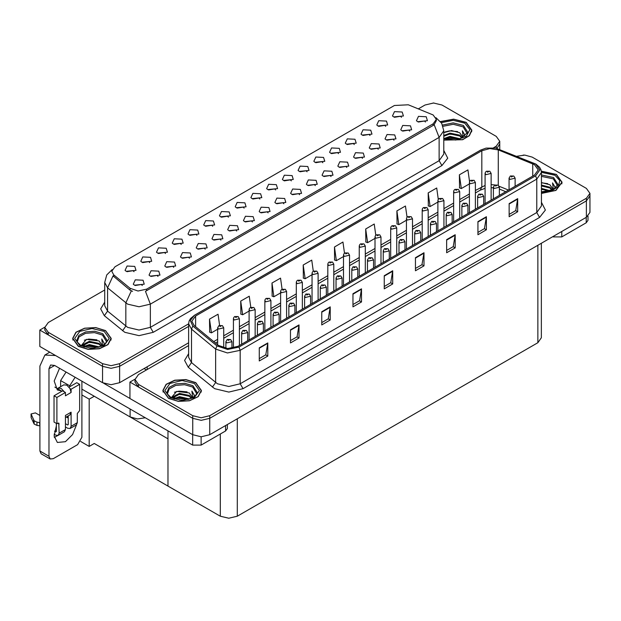 <?xml version="1.0" encoding="UTF-8"?>
<svg xmlns="http://www.w3.org/2000/svg" width="621" height="621" viewBox="0 0 621 621"><rect width="100%" height="100%" fill="white"/><g stroke="black" fill="none" stroke-linecap="round" stroke-linejoin="round"><path stroke-width="0.93" d="M196.958 235.351L195.988 234.334L189.91 235.351M197.695 230.073L189.972 229.685L187.977 234.008L189.172 234.986L198.891 234.008L197.695 230.073M401.477 117.276L400.506 116.259L394.42 117.276M402.206 111.997L394.49 111.609L392.495 115.933L393.691 116.911L403.402 115.933L402.206 111.997M394.009 140.214L393.039 139.197L386.953 140.214M394.739 134.928L387.023 134.54L385.028 138.863L386.223 139.849L395.934 138.863L394.739 134.928M212.692 226.269L211.722 225.252L205.636 226.269M213.422 220.991L205.706 220.602L203.711 224.926L204.907 225.904L214.618 224.926L213.422 220.991M346.813 167.46L345.843 166.444L339.757 167.46M347.543 162.182L339.827 161.794L337.832 166.118L339.027 167.096L348.738 166.118L347.543 162.182M307.084 171.769L306.114 170.752L300.028 171.769M307.814 166.49L300.098 166.102L298.103 170.426L299.299 171.412L309.01 170.426L307.814 166.49M252.421 221.953L251.451 220.936L245.365 221.953M253.151 216.675L245.435 216.287L243.44 220.61L244.635 221.596L254.346 220.61L253.151 216.675M354.28 144.522L353.31 143.505L347.224 144.522M355.01 139.244L347.294 138.856L345.299 143.179L346.495 144.165L356.206 143.179L355.01 139.244M299.617 194.707L298.647 193.69L292.561 194.707M300.347 189.428L292.631 189.04L290.636 193.364L291.831 194.35L301.542 193.364L300.347 189.428M322.819 162.686L321.849 161.67L315.763 162.686M323.549 157.408L315.833 157.02L313.838 161.344L315.033 162.329L324.744 161.344L323.549 157.408M268.148 212.871L267.177 211.854L261.099 212.871M268.885 207.593L261.162 207.204L259.167 211.528L260.362 212.514L270.081 211.528L268.885 207.593M370.015 135.44L369.045 134.423L362.959 135.44M370.745 130.162L363.029 129.773L361.034 134.097L362.229 135.075L371.94 134.097L370.745 130.162M315.344 185.625L314.373 184.608L308.295 185.625M316.081 180.346L308.358 179.958L306.363 184.282L307.558 185.26L317.277 184.282L316.081 180.346M149.762 262.598L148.792 261.581L142.714 262.598M150.499 257.319L142.776 256.931L140.781 261.255L141.976 262.241L151.695 261.255L150.499 257.319M228.419 217.187L227.457 216.17L221.371 217.187M229.157 211.908L221.441 211.52L219.446 215.836L220.641 216.822L230.352 215.836L229.157 211.908M158.029 276.454L157.059 275.437L150.973 276.454M158.759 271.175L151.043 270.787L149.048 275.111L150.243 276.089L159.954 275.111L158.759 271.175M275.623 189.933L274.653 188.916L268.567 189.933M276.353 184.654L268.637 184.266L266.642 188.59L267.837 189.576L277.548 188.59L276.353 184.654M189.49 258.289L188.52 257.273L182.442 258.289M190.228 253.011L182.504 252.623L180.509 256.939L181.705 257.925L191.423 256.939L190.228 253.011M236.686 231.035L235.716 230.018L229.638 231.035M237.424 225.757L229.7 225.369L227.705 229.692L228.901 230.678L238.619 229.692L237.424 225.757M291.35 180.851L290.38 179.834L284.302 180.851M292.087 175.572L284.364 175.184L282.369 179.508L283.564 180.494L293.283 179.508L292.087 175.572M205.225 249.207L204.255 248.19L198.169 249.207M205.955 243.921L198.239 243.541L196.244 247.857L197.439 248.842L207.15 247.857L205.955 243.921M338.546 153.604L337.576 152.587L331.498 153.604M339.283 148.326L331.56 147.938L329.565 152.261L330.76 153.247L340.479 152.261L339.283 148.326M283.882 203.789L282.912 202.772L276.834 203.789M284.62 198.51L276.896 198.122L274.901 202.446L276.097 203.432L285.815 202.446L284.62 198.51M244.154 208.105L243.184 207.088L237.106 208.105M244.891 202.826L237.168 202.438L235.173 206.754L236.368 207.74L246.087 206.754L244.891 202.826M409.736 131.124L408.765 130.107L402.687 131.124M410.473 125.846L402.75 125.458L400.755 129.781L401.95 130.767L411.669 129.781L410.473 125.846M220.952 240.117L219.981 239.108L213.903 240.117M221.689 234.839L213.966 234.451L211.971 238.775L213.166 239.76L222.885 238.775L221.689 234.839M134.027 271.68L133.065 270.663L126.979 271.68M134.765 266.401L127.049 266.013L125.054 270.337L126.249 271.323L135.96 270.337L134.765 266.401M181.223 244.433L180.261 243.416L174.175 244.433M181.961 239.155L174.245 238.767L172.25 243.09L173.445 244.069L183.156 243.09L181.961 239.155M142.294 285.536L141.324 284.519L135.246 285.536M143.032 280.257L135.308 279.869L133.313 284.193L134.509 285.171L144.227 284.193L143.032 280.257M425.47 122.042L424.5 121.025L418.422 122.042M426.208 116.764L418.484 116.375L416.489 120.699L417.685 121.685L427.403 120.699L426.208 116.764M259.889 199.023L258.918 198.006L252.832 199.023M260.618 193.736L252.902 193.348L250.907 197.672L252.103 198.658L261.814 197.672L260.618 193.736M173.756 267.372L172.785 266.355L166.707 267.372M174.493 262.093L166.77 261.705L164.775 266.029L165.97 267.007L175.689 266.029L174.493 262.093M385.742 126.358L384.772 125.341L378.694 126.358M386.479 121.079L378.756 120.691L376.761 125.015L377.956 125.993L387.675 125.015L386.479 121.079M331.078 176.543L330.108 175.526L324.03 176.543M331.816 171.264L324.092 170.876L322.097 175.2L323.293 176.178L333.011 175.2L331.816 171.264M165.496 253.515L164.526 252.499L158.44 253.515M166.226 248.237L158.51 247.849L156.515 252.173L157.711 253.158L167.422 252.173L166.226 248.237M378.274 149.296L377.304 148.279L371.226 149.296M379.012 144.018L371.288 143.63L369.293 147.945L370.489 148.931L380.207 147.945L379.012 144.018M362.54 158.378L361.569 157.361L355.491 158.378M363.277 153.1L355.554 152.712L353.559 157.035L354.754 158.013L364.473 157.035L363.277 153.1M433.132 114.932L408.3 104.778L394.413 105.477L114.955 266.82L111.78 271.245L113.744 274.839L130.115 288.338L138.048 290.985L146.665 289.176L433.132 123.781L436.307 119.356L433.132 114.932M145.337 417.801L137.458 418.95L130.107 416.939L81.887 389.103M433.955 103.008L433.047 103.008M44.805 327.158L39.806 330.046L102.566 366.281L111.081 368.315L119.605 366.281L188.613 326.436L119.605 366.281L111.081 368.315L102.566 366.281L48.322 334.967L44.797 330.046L44.797 327.422L48.322 332.344L102.566 363.658L111.081 365.691L119.605 363.658L188.613 323.813M496.955 148.38L499.789 143.901L496.955 148.38M39.806 330.046L39.806 346.44L102.566 382.676L111.081 384.709L119.605 382.676L188.613 342.831M94.268 396.252L89.214 399.171L81.887 394.94M92.281 395.103L168.019 438.83L168.019 486.049L94.268 443.472L89.214 446.39L80.645 441.438M89.214 446.39L89.214 399.171M188.613 345.618L138.483 374.564L134.959 379.478L134.959 382.101L138.483 387.023L192.72 418.337L201.243 420.37L209.758 418.337L586.418 200.87L589.95 195.957L586.418 200.87L209.758 418.337L201.243 420.37L192.72 418.337L129.968 382.101L129.968 398.496L192.72 434.731L201.243 436.765L209.758 434.731L586.418 217.265L589.95 212.351L589.95 193.333L586.418 188.411L532.181 157.097L524.799 155.095L516.889 156.267M524.116 155.064L523.208 155.064M134.967 379.214L129.968 382.101M541.388 243.269L541.388 337.77L537.864 342.691L237.307 516.214L228.784 518.248L220.269 516.214L168.019 486.049L168.019 430.896M443.805 140.144L462.661 139.741L469.422 135.689L471.89 130.239L466.247 122.376L453.656 119.131L440.537 121.569M105.601 330.589L95.735 327.546L84.596 328.175L75.941 332.274L72.696 338.461L78.339 346.332L88.213 349.375L99.344 348.738L108 344.639L111.244 338.461L105.601 330.589M436.307 119.356L436.307 120.684L434.188 124.658L433.132 125.419L145.446 291.358L150.352 304.096L138.995 306.813L127.639 304.096L107.596 287.81L104.685 282.493L104.685 305.773L107.596 311.098L127.639 327.376L138.995 330.093L150.352 327.376L439.094 160.668L443.805 154.117L443.805 130.829L439.094 137.388L434.188 124.658M132.552 291.358L130.115 290.123L113.014 275.887L107.596 287.81L107.596 311.098L104.305 315.701L100.672 308.862L104.685 302.101M493.555 147.759L496.257 146.199L499.789 141.278L496.257 136.356L442.02 105.042L433.505 103.008L424.981 105.042L418.391 108.854M104.685 289.968L48.322 322.509L44.797 327.422M541.458 193.403L555.935 190.43L562.052 182.295L556.408 174.423L541.349 171.194M195.762 382.645L185.889 379.594L174.757 380.231L166.102 384.329L162.857 390.516L168.501 398.379L178.374 401.43L189.506 400.793L198.161 396.695L201.406 390.516L195.762 382.645M534.479 164.658L538.244 169.898L534.479 175.145L237.905 346.378L227.697 348.521L218.289 345.385L194.148 325.482L191.827 321.228L195.592 315.98L481.834 150.717L489.806 148.574L498.29 149.886L534.479 164.658M535.62 163.998L495.744 148.093L486.103 148.093L480.701 150.065L194.458 315.328L190.274 320.498L192.836 326.017L216.97 345.92L227.558 349.444L239.038 347.03L535.62 175.805L539.851 169.898L535.62 163.998M259.26 347.853L259.26 360.972L267.775 356.05L267.775 342.932L259.26 347.853M259.26 358.643L265.819 354.855L267.775 342.932M265.765 354.886L267.775 356.05M290.496 329.821L290.496 342.932L299.012 338.018L299.012 324.899L290.496 329.821M290.496 340.611L297.055 336.823L299.012 324.899M297.001 336.854L299.012 338.018M321.732 311.781L321.732 324.899L330.248 319.978L330.248 306.867L321.732 311.781M321.732 322.571L328.292 318.783L330.248 306.867M328.237 318.821L330.248 319.978M352.969 293.749L352.969 306.867L361.484 301.946L361.484 288.827L352.969 293.749M352.969 304.538L359.528 300.75L361.484 288.827M359.474 300.781L361.484 301.946M509.15 203.579L509.15 216.69L517.673 211.777L517.673 198.658L509.15 203.579M509.15 214.369L515.717 210.581L517.673 198.658M515.655 210.612L517.673 211.777M477.914 221.612L477.914 234.73L486.437 229.809L486.437 216.69L477.914 221.612M477.914 232.401L484.481 228.613L486.437 216.69M484.419 228.644L486.437 229.809M446.678 239.644L446.678 252.763L455.201 247.841L455.201 234.73L446.678 239.644M446.678 250.434L453.237 246.646L455.201 234.73M453.183 246.677L455.201 247.841M415.441 257.684L415.441 270.795L423.964 265.881L423.964 252.763L415.441 257.684M415.441 268.466L422.001 264.678L423.964 252.763M421.946 264.717L423.964 265.881M384.205 275.716L384.205 288.835L392.728 283.913L392.728 270.795L384.205 275.716M384.205 286.506L390.764 282.718L392.728 270.795M390.71 282.749L392.728 283.913M134.959 379.478L138.483 384.399L192.72 415.713L201.243 417.747L209.758 415.713L586.418 198.246L589.95 193.333M282.058 289.239L280.498 278.138L271.982 283.06L272.114 296.101M250.822 307.302L249.262 296.178L240.746 301.092L240.878 314.133M219.593 325.388L218.025 314.21L209.51 319.132L209.642 332.165M375.775 235.204L374.207 224.041L365.691 228.955L365.831 241.996M407.027 217.257L405.443 206.001L396.928 210.923L397.067 223.956M438.286 199.372L436.679 187.969L428.164 192.89L428.304 205.924M469.554 181.573L467.923 169.937L459.4 174.85L459.54 187.891M313.295 271.198L311.734 260.106L303.219 265.027L303.351 278.061M344.531 253.189L342.971 242.074L334.455 246.987L334.587 260.028M334.455 246.987L336.38 260.696L343.514 256.574M336.38 260.696L334.455 259.974M365.691 228.955L367.616 242.664L374.975 238.41M367.616 242.664L365.691 241.942M396.928 210.923L398.853 224.623L406.437 220.245M398.853 224.623L396.928 223.909M428.164 192.89L430.089 206.591L437.906 202.081M430.089 206.591L428.164 205.877M459.4 174.85L461.325 188.559L469.367 183.917M461.325 188.559L459.4 187.837M303.219 265.027L305.136 278.728L312.045 274.746M305.136 278.728L303.219 278.014M271.982 283.06L273.9 296.76L280.583 292.91M273.9 296.76L271.982 296.046M240.746 301.092L242.664 314.8L249.122 311.074M242.664 314.8L240.746 314.079M209.51 319.132L211.427 332.833L217.653 329.239M211.427 332.833L209.51 332.111M223.676 347.931L223.676 327.818L218.538 329.045L217.653 327.818L218.856 325.722L219.927 325.784L219.958 326.584L221.379 325.769L220.393 326.002M219.989 325.746L218.957 325.668M220.37 326.017L219.927 325.784M231.944 348.327L231.944 341.666L226.797 342.901L225.92 341.666L227.123 339.578L228.186 339.64L228.218 340.44L229.638 339.617L228.249 339.602L229.328 340.029L228.66 339.858M228.249 339.602L227.224 339.524M228.637 339.873L228.186 339.64M561.803 231.486L561.803 236.896L586.224 222.792L586.224 217.381M587.986 216.155L587.986 220.331L586.224 222.792M561.803 236.896L553.28 236.896L553.28 236.399M552.853 236.648L553.28 236.896M57.714 435.562L54.252 437.432M76.554 424.748L72.61 434.576L65.422 441.702L57.388 442.494L54.089 436.051L56.332 425.959M61.161 391.696L61.161 390.733L54.889 387.116M75.149 377.273L69.676 385.82L69.676 386.774M69.676 385.82L60.594 380.572L60.594 386.704M201.157 436.765L201.157 445.11L225.578 431.005L225.578 425.595M146.494 369.937L144.08 368.54M129.968 398.434L103.598 383.211M66.059 372.026L60.594 380.572M67.681 416.202L67.658 417.747M48.95 456.256L50.2 459.012L41.11 453.772L39.86 451.009L48.95 456.256L48.95 368.711L50.611 365.032L54.625 365.427L192.642 445.11L192.642 434.677M55.51 355.507L44.852 355.057L39.86 366.087L39.86 451.009M50.2 459.012L53.212 458.717L77.633 444.62L81.887 437.238L81.887 381.17M61.161 390.733L57.388 390.027L54.143 381.038L59.554 368.269M227.34 424.578L227.34 428.552L225.578 431.005M201.157 445.11L192.642 445.11M239.411 345.509L239.411 318.736L234.272 319.962L233.387 318.736L233.713 317.541L234.591 316.64L235.662 316.702L235.685 317.502L237.106 316.687L235.716 316.663L236.803 317.09L235.662 316.702M235.716 316.663L234.691 316.586M255.146 336.427L255.146 309.654L249.999 310.88L249.122 309.654L249.44 308.451L250.317 307.558L251.389 307.62L251.42 308.42L252.84 307.605L251.862 307.837M251.451 307.581L250.426 307.504M251.831 308.163L251.389 307.62M270.872 327.345L270.872 300.564L265.734 301.798L264.849 300.564L265.175 299.369L266.052 298.476L267.123 298.538L267.154 299.338L268.575 298.515L267.589 298.755M267.185 298.499L266.153 298.422M267.566 298.771L267.123 298.538M247.67 340.735L247.67 332.584L242.532 333.819L241.647 332.584L242.85 330.496L243.921 330.558L243.952 331.358L245.373 330.535L243.983 330.519L245.062 330.946L243.921 330.558M243.983 330.519L242.958 330.442M263.405 331.653L263.405 323.502L258.266 324.736L257.381 323.502L258.584 321.414L259.656 321.476L259.687 322.276L261.107 321.453L260.121 321.694M259.718 321.437L258.685 321.36M260.098 322.02L259.656 321.476M279.139 322.571L279.139 314.42L273.993 315.654L273.116 314.42L274.319 312.332L275.382 312.386L275.413 313.194L276.834 312.371L275.445 312.355L276.524 312.782L275.856 312.611M275.445 312.355L274.42 312.278M275.833 312.627L275.382 312.386M294.866 313.489L294.866 305.338L289.728 306.564L288.843 305.338L290.046 303.25L291.117 303.304L291.148 304.111L292.569 303.289L291.179 303.273L292.258 303.7L291.117 303.304M291.179 303.273L290.154 303.195M64.336 391.89L65.422 392.511L56.899 397.432L54.058 395.794L62.581 390.873L64.336 391.89L61.161 388.412L58.149 388.117L57.543 388.645M70.01 388.606L71.097 389.235L71.097 392.511L70.01 388.606L66.835 385.136L63.823 384.834L58.149 388.117M54.089 434.172L55.766 435.142L58.172 435.383L59.174 433.171L65.422 429.569L65.422 415.465L71.097 412.189L71.097 426.285L77.346 422.684L77.346 413.501L79.62 410.551L79.62 384.314L76.779 382.676L69.055 387.131M65.422 429.569L64.421 431.774L58.172 435.383M39.86 415.465L35.428 412.911L31.05 413.951L31.135 417.615L34.178 424.081L36.918 425.424L36.918 422.148L39.86 422.684M65.422 417.506L69.855 414.944L71.097 412.189M68.256 415.868L68.256 424.648L67.689 424.974L68.256 424.648M65.422 423.662L67.689 424.974M77.346 422.684L76.344 424.888L70.103 428.49L67.689 428.257L65.422 426.945M70.103 428.49L71.097 426.285M71.097 392.511L65.422 395.794L65.422 392.511M56.332 423.336L56.332 431.533L55.766 431.859L56.332 431.533M54.058 395.794L54.058 422.024L56.899 423.662L58.754 423.072L59.174 433.171M68.256 418.088L66.331 416.978M79.62 384.314L71.097 389.235M56.899 397.432L56.899 423.662M39.86 425.959L39.589 422.521M54.524 431.145L55.766 431.859M39.589 425.804L36.918 425.424M36.918 422.148L34.178 420.805L31.05 413.951M34.178 420.805L34.178 424.081M33.643 419.734L33.643 423.01M443.083 126.288L453.276 124.293L463.119 126.8L467.388 133.794M440.623 121.677L453.625 119.248L466.099 122.453L471.688 130.239L469.235 135.642L462.505 139.655L443.805 140.012M443.805 132.669L451.545 130.526L459.711 132.7L462.645 137M449.783 139.702L454.362 139.787M444.178 138.46L450.015 136.395L460.169 138.755M444.985 138.731L450.015 137.21L459.292 139.003M443.805 135.51L450.015 133.111L459.711 135.161L462.288 137.971M443.805 136.325L450.015 133.934L459.711 135.983L461.931 138.118M462.474 137.885L462.653 136.799L459.711 132.7M463.219 137.52L462.381 130.798L464.826 135.029L464.733 135.906M462.381 130.798L464.826 135.184M444.908 132.001L449.457 130.876L457.584 131.605M446.522 134.726L449.457 134.159L457.297 134.804M446.522 138.002L449.457 137.435L457.297 138.079M541.458 176.372L553.28 178.856L557.549 185.85M541.365 171.311L556.261 174.509L561.85 182.295L555.787 190.352L541.458 193.286M541.458 182.59L549.872 184.755L552.806 189.056M541.458 191.641L544.524 191.842M541.458 188.365L550.33 190.81M541.458 189.18L549.453 191.058M541.458 185.081L549.872 187.216L552.442 190.026M541.458 185.904L549.872 188.039L552.085 190.173M552.636 189.933L552.814 188.854L549.872 184.755M553.381 189.576L552.543 182.846L554.988 187.076L554.895 187.961M552.543 182.846L554.988 187.239M541.458 182.807L547.745 183.661M541.458 186.09L547.458 186.851M541.458 189.366L547.458 190.135M77.198 342.008L78.983 336.908L85.551 333.345L94.47 332.623L102.481 335.014L106.742 342.016M105.461 330.667L111.043 338.461L107.829 344.577L99.267 348.637L88.252 349.258L78.479 346.246L72.898 338.461L76.111 332.336L84.673 328.284L95.688 327.655L105.461 330.667M81.18 345.641L86.513 339.353L99.073 340.921L102.007 345.214M89.137 347.915L93.717 348.008M83.532 346.673L89.37 344.608L99.523 346.968M84.34 346.945L89.37 345.431L98.654 347.217M81.941 346.021L82.275 344.88L89.37 341.333L99.073 343.374L101.642 346.184M82.104 346.099L89.37 342.148L99.073 344.197L101.285 346.339M101.836 346.099L102.007 345.02L99.073 340.921M102.574 345.742L101.743 339.012L104.181 343.242L104.087 344.119M101.743 339.012L104.181 343.405M84.262 340.215L88.811 339.097L96.946 339.827M85.877 342.939L88.811 342.373L96.651 343.017M85.877 346.223L88.811 345.649L96.651 346.293M167.359 394.063L169.145 388.963L175.712 385.4L184.631 384.678L192.642 387.069L196.904 394.063M195.623 382.722L201.204 390.516L197.99 396.633L189.428 400.685L178.413 401.313L168.64 398.302L163.059 390.516L166.273 384.391L174.835 380.339L185.85 379.71L195.623 382.722M171.342 397.696L176.674 391.401L189.234 392.969L192.168 397.269M179.298 399.971L183.878 400.056M173.694 398.729L179.531 396.664L189.684 399.024M174.501 399L179.531 397.487L188.815 399.272M172.102 398.077L172.436 396.935L179.531 393.388L189.234 395.43L191.804 398.24M172.265 398.146L179.531 394.203L189.234 396.252L191.447 398.395M191.998 398.154L192.168 397.067L189.234 392.969M192.735 397.789L191.905 391.067L194.342 395.298L194.249 396.175M191.905 391.067L194.342 395.453M174.423 392.27L178.972 391.145L187.107 391.874M176.038 394.995L178.972 394.428L186.812 395.072M176.038 398.271L178.972 397.704L186.812 398.348M286.607 318.255L286.607 291.482L281.468 292.716L280.583 291.482L280.909 290.286L281.787 289.394L282.858 289.456L282.881 290.255L284.302 289.433L282.92 289.417L283.999 289.844L282.858 289.456M282.92 289.417L281.887 289.339M302.342 309.173L302.342 282.4L297.195 283.634L296.318 282.4L296.636 281.204L297.513 280.312L298.585 280.374L298.616 281.173L300.036 280.35L298.647 280.335L299.726 280.762L299.058 280.591M298.647 280.335L297.622 280.257M299.027 280.917L298.585 280.374M318.068 300.09L318.068 273.318L312.93 274.552L312.045 273.318L312.371 272.122L313.248 271.23L314.319 271.292L314.35 272.091L315.771 271.268L314.785 271.509M314.381 271.253L313.349 271.175M314.762 271.524L314.319 271.292M310.601 304.406L310.601 296.256L305.462 297.482L304.577 296.256L305.78 294.168L306.852 294.222L306.883 295.029L308.303 294.207L307.317 294.447M306.914 294.191L305.881 294.113M307.294 294.773L306.852 294.222M326.335 295.324L326.335 287.174L321.189 288.4L320.312 287.174L321.515 285.086L322.578 285.14L322.61 285.939L324.03 285.124L322.641 285.109L323.727 285.536L323.052 285.365M322.641 285.109L321.616 285.031M323.029 285.373L322.578 285.14M342.062 286.242L342.062 278.092L336.924 279.318L336.039 278.092L337.242 275.996L338.313 276.058L338.344 276.857L339.765 276.042L338.375 276.027L339.454 276.454L338.313 276.058M338.375 276.027L337.35 275.941M333.803 291.008L333.803 264.236L328.664 265.462L327.779 264.236L328.105 263.04L328.983 262.147L330.054 262.202L330.077 263.009L331.498 262.186L330.116 262.171L331.195 262.598L330.054 262.202M330.116 262.171L329.083 262.093M349.538 281.926L349.538 255.153L344.391 256.38L343.514 255.153L343.832 253.958L344.709 253.065L345.781 253.12L345.812 253.927L347.232 253.104L345.843 253.089L346.922 253.515L346.254 253.345M345.843 253.089L344.818 253.011M346.223 253.671L345.781 253.12M365.264 272.844L365.264 246.071L360.126 247.298L359.241 246.071L359.567 244.876L360.444 243.983L361.515 244.037L361.546 244.845L362.967 244.022L361.981 244.263M361.577 244.006L360.545 243.929M361.958 244.278L361.515 244.037M380.999 263.762L380.999 236.989L375.86 238.216L374.975 236.989L375.301 235.794L376.179 234.901L377.25 234.955L377.273 235.755L378.694 234.94L377.312 234.924L378.391 235.351L377.25 234.955M377.312 234.924L376.279 234.839M396.734 254.68L396.734 227.907L391.587 229.133L390.71 227.907L391.028 226.712L391.905 225.811L392.977 225.873L393.008 226.673L394.428 225.858L393.039 225.834L394.118 226.269L393.45 226.098M393.039 225.834L392.014 225.757M393.419 226.424L392.977 225.873M357.797 277.152L357.797 269.009L352.658 270.236L351.773 269.009L352.976 266.914L354.048 266.976L354.079 267.775L355.499 266.96L354.513 267.193M354.11 266.937L353.077 266.859M354.49 267.527L354.048 266.976M373.531 268.07L373.531 259.927L368.385 261.154L367.508 259.927L368.711 257.831L369.774 257.894L369.805 258.693L371.226 257.878L369.837 257.855L370.923 258.282L370.248 258.111M369.837 257.855L368.812 257.777M370.225 258.126L369.774 257.894M389.258 258.988L389.258 250.845L384.12 252.072L383.235 250.845L384.438 248.749L385.509 248.811L385.54 249.611L386.961 248.796L385.571 248.773L386.65 249.2L385.509 248.811M385.571 248.773L384.546 248.695M404.993 249.906L404.993 241.755L399.854 242.99L398.969 241.755L400.172 239.667L401.244 239.729L401.275 240.529L402.695 239.706L401.709 239.947M401.306 239.69L400.273 239.613M401.686 240.273L401.244 239.729M420.728 240.824L420.728 232.673L415.581 233.907L414.704 232.673L415.907 230.585L416.97 230.647L417.002 231.447L418.422 230.624L417.033 230.608L418.119 231.035L417.444 230.865M417.033 230.608L416.008 230.531M417.421 230.88L416.97 230.647M412.46 245.598L412.46 218.825L407.322 220.051L406.437 218.825L406.763 217.629L407.64 216.729L408.711 216.791L408.742 217.591L410.163 216.776L409.177 217.008M408.773 216.752L407.741 216.675M409.154 217.024L408.711 216.791M428.195 236.516L428.195 209.743L423.056 210.969L422.171 209.743L422.497 208.54L423.375 207.647L424.446 207.709L424.469 208.509L425.89 207.693L424.508 207.67L425.587 208.097L424.446 207.709M424.508 207.67L423.475 207.593M443.93 227.433L443.93 200.653L438.783 201.887L437.906 200.653L438.224 199.457L439.101 198.565L440.173 198.627L440.204 199.426L441.624 198.604L440.235 198.588L441.314 199.015L440.646 198.844M440.235 198.588L439.21 198.51M440.615 199.17L440.173 198.627M459.656 218.351L459.656 191.571L454.518 192.805L453.633 191.571L453.959 190.375L454.836 189.483L455.907 189.545L455.938 190.344L457.359 189.521L456.373 189.762M455.969 189.506L454.937 189.428M456.35 189.778L455.907 189.545M475.391 209.261L475.391 182.489L470.252 183.723L469.367 182.489L469.693 181.293L470.571 180.4L471.642 180.463L471.665 181.262L473.086 180.439L471.704 180.424L472.783 180.851L471.642 180.463M471.704 180.424L470.671 180.346M491.126 200.179L491.126 173.406L485.979 174.641L485.102 173.406L485.428 172.211L486.297 171.318L487.369 171.38L487.4 172.18L488.82 171.357L487.431 171.342L488.51 171.769L487.842 171.598M487.431 171.342L486.406 171.264M487.811 171.924L487.369 171.38M436.454 231.742L436.454 223.591L431.316 224.825L430.431 223.591L431.634 221.503L432.705 221.565L432.736 222.365L434.157 221.542L432.767 221.526L433.846 221.953L432.705 221.565M432.767 221.526L431.742 221.449M452.189 222.66L452.189 214.509L447.05 215.743L446.165 214.509L447.368 212.421L448.44 212.483L448.471 213.282L449.891 212.46L448.905 212.7M448.502 212.444L447.469 212.366M448.882 213.026L448.44 212.483M467.923 213.577L467.923 205.427L462.777 206.661L461.9 205.427L463.103 203.339L464.166 203.393L464.197 204.2L465.618 203.377L464.229 203.362L465.315 203.789L464.64 203.618M464.229 203.362L463.204 203.284M464.617 203.634L464.166 203.393M483.65 204.495L483.65 196.345L478.512 197.571L477.627 196.345L478.83 194.257L479.901 194.311L479.932 195.118L481.353 194.295L479.963 194.28L481.042 194.707L479.901 194.311M479.963 194.28L478.938 194.202M499.385 195.413L499.385 187.263L494.246 188.489L493.361 187.263L494.564 185.174L495.636 185.229L495.667 186.036L497.087 185.213L496.101 185.454M495.698 185.198L494.665 185.12M496.078 185.78L495.636 185.229M515.12 186.331L515.12 178.18L509.973 179.407L509.096 178.18L510.299 176.092L511.362 176.147L511.393 176.946L512.814 176.131L511.425 176.116L512.511 176.543L511.362 176.147M511.425 176.116L510.4 176.03M130.107 416.939L130.107 409.006M119.605 382.676L119.605 363.658M102.566 382.676L102.566 363.658M147.146 369.557L147.146 366.77M113.744 274.839L113.744 276.624M130.115 288.338L130.115 290.123M146.665 289.176L146.665 290.807M433.132 123.781L433.132 125.419M192.72 434.731L192.72 415.713M209.758 434.731L209.758 415.713M586.418 217.265L586.418 198.246M537.864 342.691L537.864 245.303M237.307 516.214L237.307 418.826M220.269 516.214L220.269 434.071M153.193 332.297L150.352 327.376L150.352 304.096L439.094 137.388L439.094 160.668L441.935 165.59L153.193 332.297L138.995 335.689L124.798 332.297L104.305 315.701M131.31 290.869L125.838 302.854L125.838 326.134L122.547 330.745M443.805 150.437L447.764 158.215L441.935 165.59M496.257 146.199L496.257 148.209M48.322 332.344L48.322 334.967M541.458 202.291L545.424 210.069L539.595 217.451L243.013 388.676L240.172 383.755L536.754 212.529L541.458 205.97L541.458 172.522L536.754 179.081L535.62 175.805M243.013 388.676L228.815 392.068L214.618 388.676L188.233 367.228L184.6 360.39L188.613 353.621M217.459 383.755L228.815 386.472L240.172 383.755L240.172 350.314L227.418 352.992L215.658 349.072L191.516 329.169L188.613 323.851L188.613 357.3L191.516 362.617L217.459 383.755M486.103 148.093L480.701 150.065M194.458 315.328L190.468 318.596L189.094 321.096L188.613 323.851M192.836 326.017L191.516 329.169L191.516 362.617L188.233 367.228M216.97 345.92L215.658 349.072L215.658 382.52L212.366 387.131M239.038 347.03L240.172 350.314L536.754 179.081L536.754 212.529L539.595 217.451M138.483 384.399L138.483 387.023M195.592 315.98L195.592 326.669M532.764 163.828L532.764 176.139M498.29 149.886L498.29 185.244M508.568 190.111L499.191 186.316M494.914 184.98L491.126 184.616M485.102 185.423L475.391 190.507M481.834 150.717L481.834 186.789L480.336 190.096L475.391 192.952M469.367 193.985L459.656 199.589M453.633 203.067L443.93 208.672M437.906 212.149L428.195 217.761M422.171 221.239L412.46 226.844M406.437 230.321L396.734 235.926M390.71 239.403L380.999 245.008M374.975 248.485L365.264 254.09M359.241 257.568L349.538 263.172M343.514 266.65L333.803 272.254M327.779 275.732L318.068 281.336M312.045 284.814L302.342 290.418M296.318 293.896L286.607 299.501M280.583 302.978L270.872 308.583M264.849 312.06L255.146 317.665M249.122 321.15L239.411 326.755M233.387 330.232L223.676 335.837M217.653 339.314L213.694 341.597M505.812 191.703L499.385 189.048M384.205 276.128L392.689 271.23M415.441 258.095L423.926 253.197M446.678 240.063L455.162 235.165M477.914 222.031L486.398 217.133M509.15 203.991L517.635 199.093M352.969 294.168L361.453 289.27M321.732 312.2L330.217 307.302M290.496 330.232L298.98 325.334M259.26 348.265L267.744 343.366M54.625 365.427L48.95 368.711M59.174 423.996L57.753 423.173M31.135 414.339L31.135 417.615M442.618 125.054L453.167 122.904L463.413 125.481L467.846 132.351L460.068 138.786L443.805 138.32M441.352 122.686L453.26 120.28L464.826 123.191L469.849 129.618L466.255 136.356L455.83 140.036L443.805 138.817M541.458 174.99L553.575 177.536L558.007 184.406L553.42 189.552L541.458 191.866M541.458 172.359L554.988 175.246L559.769 180.54L558.465 186.463L551.533 190.888L541.458 192.238M76.74 340.564L78.836 335.433L85.62 331.917L94.679 331.257L102.768 333.702L107.2 340.564L104.864 344.251L97.971 347.387L80.761 345.408L77.089 341.783L76.74 340.564M104.181 331.412L109.242 338.461L104.181 345.509L91.97 348.428L79.76 345.509L74.699 338.461L79.76 331.412L91.97 328.486L104.181 331.412M166.902 392.619L168.997 387.488L175.782 383.964L184.841 383.312L192.929 385.75L197.362 392.619L195.025 396.299L188.132 399.443L170.922 397.463L167.251 393.838L166.902 392.619M194.342 383.46L199.403 390.516L194.342 397.564L182.132 400.483L169.921 397.564L164.86 390.516L169.921 383.46L182.132 380.541L194.342 383.46M499.789 149.351L499.789 141.278M443.805 130.829L441.702 123.245L435.919 117.687M112.176 269.576L106.75 274.971L104.685 282.493M541.458 172.522L540.976 169.766L539.641 167.321L535.923 164.13L495.744 148.093M480.398 150.189L194.148 315.452M493.361 187.783L491.126 187.674M485.102 188.31L480.336 190.096M469.367 196.43L459.656 202.035M453.633 205.512L443.93 211.117M437.906 214.594L428.195 220.199M422.171 223.684L412.46 229.289M406.437 232.766L396.734 238.371M390.71 241.848L380.999 247.453M374.975 250.931L365.264 256.535M359.241 260.013L349.538 265.617M343.514 269.095L333.803 274.699M327.779 278.177L318.068 283.781M312.045 287.259L302.342 292.864M296.318 296.341L286.607 301.946M280.583 305.423L270.872 311.028M264.849 314.505L255.146 320.11M249.122 323.588L239.411 329.2M233.387 332.677L223.676 338.282M217.653 341.76L215.44 343.033M223.676 327.818L222.38 325.668L219.05 325.614M217.653 344.865L217.653 327.818M231.944 341.666L230.647 339.524L227.309 339.47M225.92 348.358L225.92 341.666M44.852 355.057L49.789 352.208M239.411 318.736L238.115 316.586L234.785 316.531M233.387 348.063L233.387 318.736M255.146 309.654L253.842 307.504L250.511 307.449M249.122 339.904L249.122 309.654M270.872 300.564L269.576 298.422L266.246 298.367M264.849 330.822L264.849 300.564M247.67 332.584L246.374 330.434L243.044 330.388M241.647 344.213L241.647 332.584M263.405 323.502L262.109 321.352L258.778 321.305M257.381 335.13L257.381 323.502M279.139 314.42L277.843 312.27L274.505 312.216M273.116 326.048L273.116 314.42M294.866 305.338L293.57 303.188L290.24 303.133M288.843 316.966L288.843 305.338M471.688 130.239L471.688 131.846M561.85 182.295L561.85 183.901M111.043 338.461L111.043 340.06M72.898 338.461L72.898 340.06M201.204 390.516L201.204 392.115M163.059 390.516L163.059 392.115M286.607 291.482L285.311 289.339L281.981 289.285M280.583 321.732L280.583 291.482M302.342 282.4L301.038 280.25L297.707 280.203M296.318 312.65L296.318 282.4M318.068 273.318L316.772 271.167L313.442 271.113M312.045 303.568L312.045 273.318M310.601 296.256L309.305 294.106L305.974 294.051M304.577 307.884L304.577 296.256M326.335 287.174L325.039 285.023L321.701 284.969M320.312 298.802L320.312 287.174M342.062 278.092L340.766 275.941L337.436 275.887M336.039 289.72L336.039 278.092M333.803 264.236L332.507 262.085L329.177 262.031M327.779 294.486L327.779 264.236M349.538 255.153L348.234 253.003L344.903 252.949M343.514 285.404L343.514 255.153M365.264 246.071L363.968 243.921L360.638 243.867M359.241 276.322L359.241 246.071M380.999 236.989L379.703 234.839L376.373 234.785M374.975 267.24L374.975 236.989M396.734 227.907L395.43 225.757L392.099 225.702M390.71 258.157L390.71 227.907M357.797 269.009L356.501 266.859L353.17 266.805M351.773 280.638L351.773 269.009M373.531 259.927L372.235 257.777L368.897 257.723M367.508 271.548L367.508 259.927M389.258 250.845L387.962 248.695L384.632 248.641M383.235 262.466L383.235 250.845M404.993 241.755L403.697 239.613L400.366 239.559M398.969 253.384L398.969 241.755M420.728 232.673L419.431 230.531L416.093 230.476M414.704 244.301L414.704 232.673M412.46 218.825L411.164 216.675L407.834 216.62M406.437 249.075L406.437 218.825M428.195 209.743L426.899 207.593L423.569 207.538M422.171 239.993L422.171 209.743M443.93 200.653L442.626 198.51L439.295 198.456M437.906 230.911L437.906 200.653M459.656 191.571L458.36 189.428L455.03 189.374M453.633 221.829L453.633 191.571M475.391 182.489L474.095 180.338L470.765 180.292M469.367 212.739L469.367 182.489M491.126 173.406L489.822 171.256L486.491 171.21M485.102 203.657L485.102 173.406M436.454 223.591L435.158 221.441L431.828 221.394M430.431 235.219L430.431 223.591M452.189 214.509L450.893 212.359L447.562 212.304M446.165 226.137L446.165 214.509M467.923 205.427L466.627 203.277L463.289 203.222M461.9 217.055L461.9 205.427M483.65 196.345L482.354 194.194L479.024 194.14M477.627 207.973L477.627 196.345M499.385 187.263L498.089 185.112L494.758 185.058M493.361 198.891L493.361 187.263M515.12 178.18L513.823 176.03L510.485 175.976M509.096 189.809L509.096 178.18"/></g></svg>
